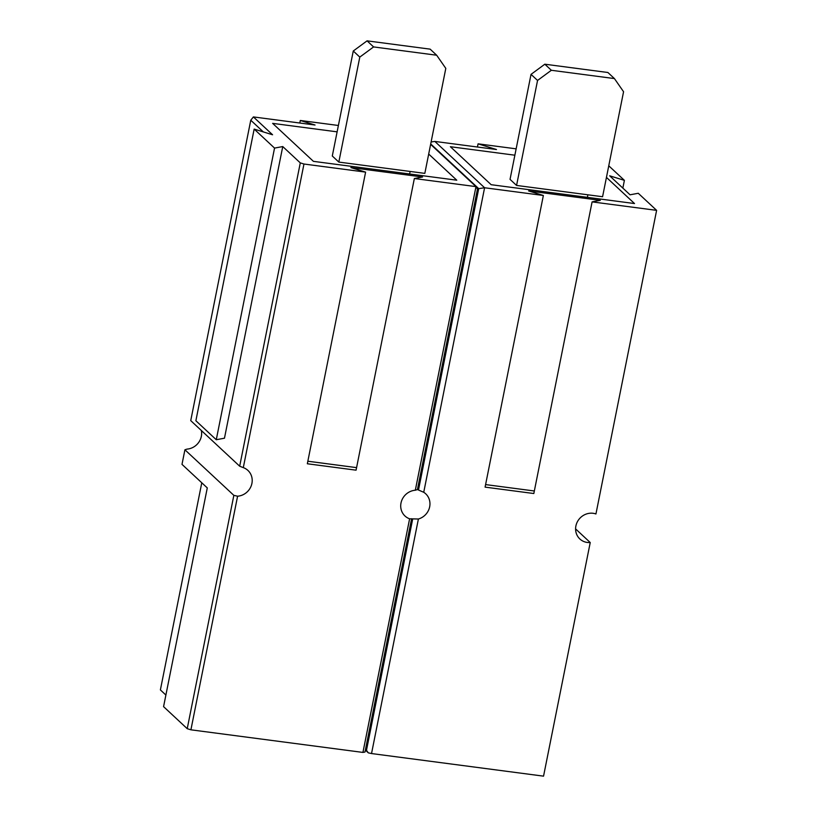 <?xml version="1.0" encoding="UTF-8"?>
<svg xmlns="http://www.w3.org/2000/svg" width="817" height="817" viewBox="0 0 817 817"><rect width="100%" height="100%" fill="white"/><g stroke="black" fill="none" stroke-linecap="round" stroke-linejoin="round"><path stroke-width="1.23" d="M575.597 528.905L590.231 542.539A15.186 14.124 -47 0 1 579.876 538.985A15.186 14.124 -47 0 1 578.099 520.541A15.186 14.124 -47 0 1 595.94 513.964L656.613 210.357L638.261 193.272L630.05 194.803L609.666 175.808L624.392 180.353L608.767 165.8M338.391 125.481L300.309 120.477L315.045 125.021L253.403 116.923L250.768 120.222L190.739 420.622L239.677 466.201L243.303 467.63A15.186 14.124 -47 0 1 247.929 470.429A15.186 14.124 -47 0 1 251.095 486.176A15.186 14.124 -47 0 1 237.594 496.205L233.846 495.357L184.918 449.789L187.022 449.105A15.186 14.124 133 0 0 201.35 430.498M418.396 519.009L409.613 518.805A15.186 14.124 -47 0 1 404.987 516.007A15.186 14.124 -47 0 1 401.821 500.259A15.186 14.124 -47 0 1 415.322 490.231L417.436 489.557L423.737 492.283A15.186 14.124 -47 0 1 425.688 493.785A15.186 14.124 -47 0 1 429.364 508.041A15.186 14.124 -47 0 1 418.396 519.009L371.531 753.55L368.324 752.855L365.567 749.118L364.985 752.038L362.932 752.416L190.912 729.816L237.594 496.205M590.231 542.539L543.55 776.15L371.531 753.55M243.303 467.63L303.965 164.023L300.288 162.889L239.677 466.201M300.288 162.889L282.753 146.56L224.471 438.198L216.27 439.73L195.876 420.745L254.158 129.096L272.572 134.774L253.403 116.923M250.768 120.222L263.329 131.925M409.613 518.805L362.932 752.416M411.605 518.713L365.567 749.118M430.62 144.374L475.984 186.623L477.455 189.156L417.436 489.557M414.352 178.525L356.069 470.173L307.335 463.77L365.608 172.121L350.881 167.577L422.552 176.993L414.352 178.525L475.984 186.623L415.322 490.231M412.687 519.03L366.476 750.302M477.455 189.156L478.711 188.635L418.508 489.914M423.737 492.283L484.593 187.757L434.838 141.423L431.1 141.984M430.712 143.935L478.711 188.635L484.593 187.757L543.366 195.477L528.63 190.933L600.311 200.349L592.1 201.881L656.613 210.357M165.892 695.042L160.387 689.916L201.779 482.786M233.846 495.357L187.226 728.682L163.574 706.644L207.283 487.912L181.997 464.362L184.918 449.789M428.69 154.045L456.764 180.189L313.411 161.347L272.633 123.367L337.115 131.843M254.158 129.096L274.543 148.091L282.753 146.56M365.608 172.121L303.965 164.023M187.226 728.682L190.912 729.816M365.373 750.098L368.324 752.855M434.838 141.423L496.481 149.521L478.068 143.833L516.15 148.837M606.449 177.401L634.513 203.545L491.16 184.703L450.381 146.723L514.873 155.199M592.1 201.881L533.828 493.529L485.084 487.126L543.366 195.477M485.594 484.583L534.338 490.986M307.835 461.227L356.58 467.63M274.543 148.091L216.27 439.73M624.392 180.353L622.85 188.094M410.134 171.447L409.634 173.99M300.309 120.477L299.798 123.02M587.893 194.803L587.382 197.346M477.434 147.019L478.068 143.833M551.352 70.282L544.827 64.206L607.899 72.499L614.425 78.575L623.565 91.739L602.578 196.734L516.569 185.439L537.555 80.444L551.352 70.282L614.425 78.575M544.827 64.206L531.03 74.367L537.555 80.444M516.569 185.439L510.043 179.362L531.03 74.367M373.594 46.926L367.068 40.85L430.14 49.143L436.666 55.219L445.806 68.383L424.83 173.378L338.82 162.083L359.797 57.088L373.594 46.926L436.666 55.219M367.068 40.85L353.271 51.011L359.797 57.088M338.82 162.083L332.294 155.996L353.271 51.011"/></g></svg>
